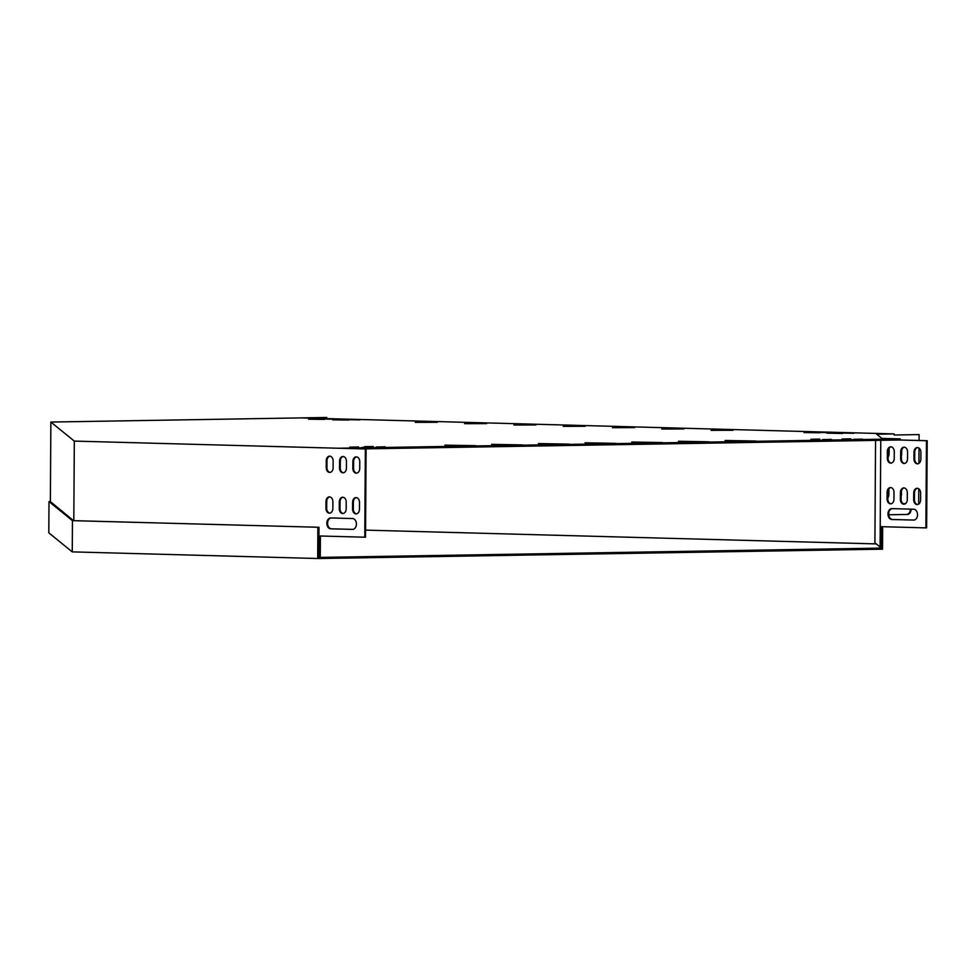 <?xml version="1.0" encoding="UTF-8"?>
<svg xmlns="http://www.w3.org/2000/svg" width="976" height="976" viewBox="0 0 976 976"><rect width="100%" height="100%" fill="white"/><g stroke="black" fill="none" stroke-linecap="round" stroke-linejoin="round"><path stroke-width="1.46" d="M365.573 530.127L876.253 543.9M882.658 526.723L882.524 549.207L880.755 549.195L880.767 548.109L318.774 557.43L318.969 527.284L72.456 520.647L48.995 501.603L48.8 532.835L72.261 551.879L72.456 520.647M880.755 549.195L319.445 558.516L319.457 557.43M317.883 527.284L317.688 558.504L319.445 558.516M317.688 558.504L72.261 551.879M881.572 526.686L881.438 548.109L880.767 548.109M881.438 548.109L874.899 542.802L875.557 440.396M318.969 527.284L73.542 520.659L50.362 501.603L48.995 501.603M880.767 440.31L880.218 526.65L925.895 527.882L926.456 440.725L927.2 440.713L900.25 439.981L364.048 448.887M900.25 439.981L900.262 438.895L339.136 448.216L366.085 448.948L365.524 537.19L364.78 537.203L365.341 448.96L366.085 448.948M365.341 448.96L74.322 441.091L50.862 422.059L326.033 417.484L301.828 417.923L894.126 433.917L894.126 435.003L919.124 434.588L919.087 440.493M926.456 440.725L899.506 439.993M894.126 435.003L919.124 434.588M913.682 499.712A4.758 3.453 -91 0 0 917.22 504.568A4.758 3.453 -91 0 0 920.588 499.907L920.636 493.112A4.758 3.453 -91 0 0 917.098 488.268A4.758 3.453 -91 0 0 913.731 492.929L913.682 499.712L914.439 499.7A4.758 3.453 -91 0 0 917.586 504.531M900.372 499.358A4.758 3.453 -91 0 0 903.91 504.202A4.758 3.453 -91 0 0 907.277 499.541L907.326 492.758A4.758 3.453 -91 0 0 903.788 487.915A4.758 3.453 -91 0 0 900.421 492.575L900.372 499.358L901.129 499.346A4.758 3.453 -91 0 0 904.276 504.165M913.951 458.988A4.758 3.453 -91 0 0 917.477 463.832A4.758 3.453 -91 0 0 920.844 459.171L920.893 452.388A4.758 3.453 -91 0 0 917.367 447.545A4.758 3.453 -91 0 0 913.987 452.193L913.951 458.988L914.695 458.976A4.758 3.453 -91 0 0 917.855 463.795M900.641 458.622A4.758 3.453 -91 0 0 904.166 463.478A4.758 3.453 -91 0 0 907.534 458.818L907.582 452.022A4.758 3.453 -91 0 0 904.057 447.179A4.758 3.453 -91 0 0 900.677 451.839L900.641 458.622L901.385 458.61A4.758 3.453 -91 0 0 904.545 463.441M887.33 458.269A4.758 3.453 -91 0 0 890.856 463.112A4.758 3.453 -91 0 0 894.223 458.452L894.272 451.668A4.758 3.453 -91 0 0 890.746 446.825A4.758 3.453 -91 0 0 887.367 451.485L887.33 458.269L888.075 458.256A4.758 3.453 -91 0 0 891.234 463.075M887.074 499.004A4.758 3.453 -91 0 0 890.6 503.848A4.758 3.453 -91 0 0 893.967 499.187L894.016 492.392A4.758 3.453 -91 0 0 890.478 487.549A4.758 3.453 -91 0 0 887.111 492.209L887.074 499.004L887.818 498.992A4.758 3.453 -91 0 0 890.966 503.811M913.56 520.086A5.429 3.941 -91 0 0 913.682 520.086A5.429 3.941 -91 0 0 917.538 514.669A5.429 3.941 -91 0 0 913.621 509.216L891.942 508.63A5.429 3.941 -91 0 0 891.808 508.63A5.429 3.941 -91 0 0 887.965 514.047A5.429 3.941 -91 0 0 891.869 519.5L913.804 520.074M917.477 488.293A4.758 3.453 -91 0 0 914.475 492.917L914.439 499.7M904.166 487.927A4.758 3.453 -91 0 0 901.165 492.563L901.129 499.346M917.733 447.557A4.758 3.453 -91 0 0 914.732 452.181L914.695 458.976M900.262 438.895L881.853 438.395L876.692 434.21L894.126 433.917M925.895 527.882L926.639 527.87L927.2 440.713M904.423 447.203A4.758 3.453 -91 0 0 901.434 451.827L901.385 458.61M891.112 446.837A4.758 3.453 -91 0 0 888.123 451.473L888.075 458.256M890.856 487.573A4.758 3.453 -91 0 0 887.855 492.197L887.818 498.992M892.247 508.642A5.429 3.941 -91 0 0 888.709 514.242A5.429 3.941 -91 0 0 892.613 519.488L913.987 520.062M352.568 509.033A4.758 3.453 -91 0 0 356.094 513.888A4.758 3.453 -91 0 0 359.461 509.228L359.51 502.433A4.758 3.453 -91 0 0 355.984 497.589A4.758 3.453 -91 0 0 352.604 502.25L352.568 509.033L353.312 509.021A4.758 3.453 -91 0 0 356.472 513.852M339.258 508.679A4.758 3.453 -91 0 0 342.783 513.522A4.758 3.453 -91 0 0 346.163 508.862L346.199 502.079A4.758 3.453 -91 0 0 342.674 497.235A4.758 3.453 -91 0 0 339.294 501.896L339.258 508.679L340.002 508.667A4.758 3.453 -91 0 0 343.162 513.486M352.824 468.309A4.758 3.453 -91 0 0 356.35 473.153A4.758 3.453 -91 0 0 359.729 468.492L359.766 461.709A4.758 3.453 -91 0 0 356.24 456.853A4.758 3.453 -91 0 0 352.873 461.514L352.824 468.309L353.568 468.297A4.758 3.453 -91 0 0 356.728 473.116M74.322 441.091L73.81 520.659M318.786 556.332L319.53 556.357L319.652 535.983L364.78 537.203M339.514 467.943A4.758 3.453 -91 0 0 343.04 472.799A4.758 3.453 -91 0 0 346.419 468.138L346.456 461.343A4.758 3.453 -91 0 0 342.93 456.5A4.758 3.453 -91 0 0 339.563 461.16L339.514 467.943L340.258 467.931A4.758 3.453 -91 0 0 343.418 472.762M326.204 467.589A4.758 3.453 -91 0 0 329.742 472.433A4.758 3.453 -91 0 0 333.109 467.772L333.145 460.989A4.758 3.453 -91 0 0 329.62 456.146A4.758 3.453 -91 0 0 326.252 460.794L326.204 467.589L326.96 467.577A4.758 3.453 -91 0 0 330.108 472.396M325.947 508.313A4.758 3.453 -91 0 0 329.473 513.169A4.758 3.453 -91 0 0 332.853 508.508L332.889 501.713A4.758 3.453 -91 0 0 329.363 496.869A4.758 3.453 -91 0 0 325.996 501.53L325.947 508.313L326.692 508.301A4.758 3.453 -91 0 0 329.851 513.132M352.434 529.407A5.429 3.941 -91 0 0 352.556 529.407A5.429 3.941 -91 0 0 356.411 523.99A5.429 3.941 -91 0 0 352.507 518.537L330.815 517.951A5.429 3.941 -91 0 0 330.693 517.951A5.429 3.941 -91 0 0 326.838 523.368A5.429 3.941 -91 0 0 330.742 528.821L352.69 529.395M356.35 497.614A4.758 3.453 -91 0 0 353.361 502.237L353.312 509.021M343.04 497.248A4.758 3.453 -91 0 0 340.051 501.871L340.002 508.667M356.618 456.878A4.758 3.453 -91 0 0 353.617 461.502L353.568 468.297M319.53 556.357L320.274 556.344L320.409 536.007M343.308 456.524A4.758 3.453 -91 0 0 340.307 461.148L340.258 467.931M329.998 456.158A4.758 3.453 -91 0 0 326.997 460.782L326.96 467.577M329.742 496.894A4.758 3.453 -91 0 0 326.74 501.518L326.692 508.301M331.132 517.963A5.429 3.941 -91 0 0 327.594 523.563A5.429 3.941 -91 0 0 331.498 528.809L352.873 529.382M881.304 526.686L881.182 547.024L880.096 547.011L880.218 526.65M585.027 442.799L615.893 443.36L585.027 442.799M538.337 443.58L569.191 444.129L538.337 443.58M491.636 444.348L522.489 444.91L491.636 444.348M444.934 445.129L475.8 445.678L444.934 445.129M631.728 442.018L662.582 442.579L631.728 442.018M678.43 441.25L709.284 441.811L678.43 441.25M725.119 440.469L755.985 441.03L725.119 440.469M733.11 429.928L711.077 430.343L733.11 430.282M683.822 428.598L661.789 429.013L683.822 428.952M634.522 427.268L612.489 427.683L634.522 427.61M437.358 421.949L415.325 422.364L437.358 422.291M486.646 423.279L464.613 423.694L486.646 423.621M535.946 424.609L513.901 425.024L535.934 424.95M585.234 425.939L563.201 426.353L585.234 426.28M804.041 432.588L819.95 432.771L804.041 432.588M385.056 446.813L376.285 446.996L385.056 447.106M373.235 446.483L364.451 446.679L373.235 446.788M831.491 439.395L822.719 439.578L831.491 439.688M332.804 419.851L348.713 420.046L332.804 419.851M819.657 439.078L810.885 439.261L819.657 439.371M815.253 432.392L831.162 432.588L815.253 432.392M344.016 419.668L359.924 419.863L344.016 419.668M349.774 447.179L358.558 446.996L349.774 447.179M853.829 433.149L837.92 432.966L853.829 433.307M319.86 419.021L335.768 419.204L319.86 419.021M842.617 433.344L826.709 433.149L842.617 433.49M308.648 419.204L324.557 419.399L308.648 419.204M841.971 439.005L850.743 438.822L841.971 439.005M361.608 447.496L370.38 447.313L361.608 447.496M853.805 439.322L862.577 439.139L853.805 439.322M919.038 448.094L918.941 463.356M918.77 488.83L918.672 504.092M888.746 514.742L906.619 514.45A5.429 3.733 91.5 0 0 910.376 509.13M887.831 496.113A4.758 3.27 91.5 0 0 888.062 494.393L888.087 490.538M888.099 455.377A4.758 3.27 91.5 0 0 888.319 453.657L888.355 449.802M888.746 514.779L907.399 514.474A5.429 3.733 91.5 0 0 911.169 509.155M905.496 503.64L903.056 503.677M887.818 497.858A4.758 3.27 91.5 0 0 888.855 494.417L888.892 488.866M901.141 496.211A4.758 3.27 91.5 0 0 901.458 494.198L901.482 490.611M888.087 457.134A4.758 3.27 91.5 0 0 889.112 453.681L889.148 448.143M901.409 455.487A4.758 3.27 91.5 0 0 901.726 453.474L901.739 449.887M50.862 422.059L50.362 501.835M326.826 417.508L326.814 418.594M888.319 453.657L889.112 453.681M888.062 494.393L888.855 494.417M906.619 514.45L907.399 514.474M339.563 461.16L340.307 461.148M900.677 451.839L901.434 451.827M352.873 461.514L353.617 461.502M913.987 452.193L914.732 452.181M326.252 460.794L326.997 460.782M887.367 451.485L888.123 451.473M339.294 501.896L340.051 501.871M900.421 492.575L901.165 492.563M325.996 501.53L326.74 501.518M887.111 492.209L887.855 492.197M352.604 502.25L353.361 502.237M913.731 492.929L914.475 492.917M330.742 528.821L331.498 528.809M891.869 519.5L892.613 519.488"/></g></svg>
